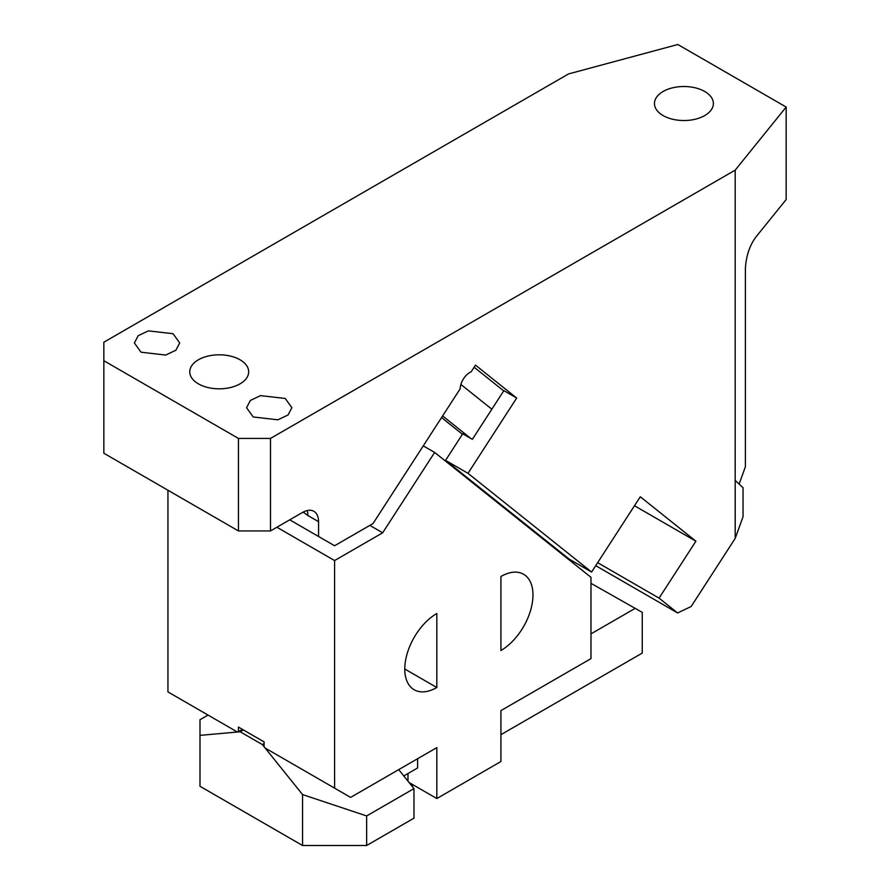 <?xml version="1.0" encoding="UTF-8"?>
<svg xmlns="http://www.w3.org/2000/svg" width="890" height="890" viewBox="0 0 890 890"><rect width="100%" height="100%" fill="white"/><g stroke="black" fill="none" stroke-linecap="round" stroke-linejoin="round"><path stroke-width="1.33" d="M735.196 480.478L735.196 538.405L743.05 516.723L743.05 487.742L735.185 480.455L735.196 170.135L270.493 438.425L270.493 530.941L238.442 530.941L238.442 438.425L270.493 438.425M735.196 538.405L691.163 606.502L677.613 612.954L659.078 598.136L597.657 562.68M634.481 505.743L695.902 541.198L640.277 496.776L591.594 572.048L467.995 473.324L516.678 398.041L475.483 365.134L471.144 371.831A13.595 7.854 -60 0 0 469.775 372.498A13.595 7.854 -60 0 0 460.163 388.808L373.01 523.565L334.596 545.748L318.564 536.492L318.564 521.696A22.662 13.083 -60 0 0 313.87 511.316A22.662 13.083 -60 0 0 302.544 512.44L270.493 530.941M695.902 541.198L659.078 598.136M677.613 612.954L595.721 565.673M735.196 170.135L786.159 107.045L786.159 199.56L755.577 237.419C749.469 246.018 746.076 256.387 745.386 268.535L745.386 466.783L739.123 484.104L735.196 480.433M516.678 398.041L503.862 390.643L472.356 439.349L462.744 433.797L445.556 460.364L467.995 473.324M474.114 367.236L503.707 390.877M445.556 460.364L569.166 559.098L591.594 572.048M289.728 519.838L318.564 536.492M318.564 521.696L307.873 515.521A22.662 13.083 120 0 0 307.184 510.56M238.442 438.425L103.841 360.717L103.841 453.233L238.442 530.941M786.159 107.045L677.824 44.5L568.543 73.926L103.841 342.216L103.841 360.717M253.194 416.965L277.891 419.802L288.06 414.985L291.876 407.709L285.234 398.464L260.536 395.627L250.368 400.444L246.552 407.709L253.194 416.965M173.072 333.705L148.374 330.869L138.206 335.686L134.379 342.95L141.02 352.206L165.718 355.043L175.886 350.226L179.702 342.95L173.072 333.705M663.083 115.555A29.459 17.01 180 0 1 654.462 103.529A29.459 17.01 180 0 1 672.64 87.81A29.459 17.01 180 0 1 704.747 91.503A29.459 17.01 180 0 1 713.38 103.529A29.459 17.01 180 0 1 695.19 119.238A29.459 17.01 180 0 1 663.083 115.555M198.392 383.846A29.459 17.01 180 0 1 189.759 371.82A29.459 17.01 180 0 1 207.948 356.1A29.459 17.01 180 0 1 240.055 359.794A29.459 17.01 180 0 1 248.677 371.82A29.459 17.01 180 0 1 230.488 387.528A29.459 17.01 180 0 1 198.392 383.846M491.847 409.211L460.898 384.48L491.847 409.211M264.085 743.595L262.372 744.596L302.544 794.57L366.636 815.941L366.636 845.5L302.544 845.5L302.544 794.57M590.982 583.339L642.257 612.365L642.257 653.071L500.925 734.673M590.982 633.88L635.249 608.315M366.636 845.5L413.972 818.177L413.972 788.607L398.709 769.627M413.972 788.607L366.636 815.941M208.037 715.071L199.994 719.721L199.994 735.363L240.167 731.769L262.372 744.596M243.37 729.922L240.167 731.769M199.994 735.363L199.994 786.293L302.544 845.5M411.925 786.048L413.561 785.102M417.599 758.725L417.599 767.97L403.793 775.947M500.925 650.512A45.323 26.166 120 0 0 530.529 610.573A45.323 26.166 120 0 0 523.587 574.25A45.323 26.166 120 0 0 500.925 576.498L500.925 650.512M369.851 525.389L382.667 532.798L334.596 560.555L334.596 788.14L350.616 797.395L436.823 747.622L436.823 798.541L409.077 782.51M382.667 532.798L434.643 452.432L590.982 577.321L590.982 658.622L500.925 710.609L500.925 761.529L436.823 798.541M436.823 687.514A45.323 26.166 -60 0 1 414.161 689.761A45.323 26.166 -60 0 1 407.22 653.438A45.323 26.166 -60 0 1 436.823 613.499L436.823 687.514L404.783 669.013M441.551 417.577L462.444 434.264M442.619 415.942L470.754 438.425M423.262 445.868L434.643 452.432M167.943 490.234L167.943 691.919L237.385 732.025L242.647 729.5M334.596 788.14L265.142 748.045L264.085 746.732L264.085 741.882L238.442 727.086L238.442 731.925M276.901 527.247L334.596 560.555M407.987 773.521L407.987 781.153M307.873 515.521L303.156 512.106"/></g></svg>
